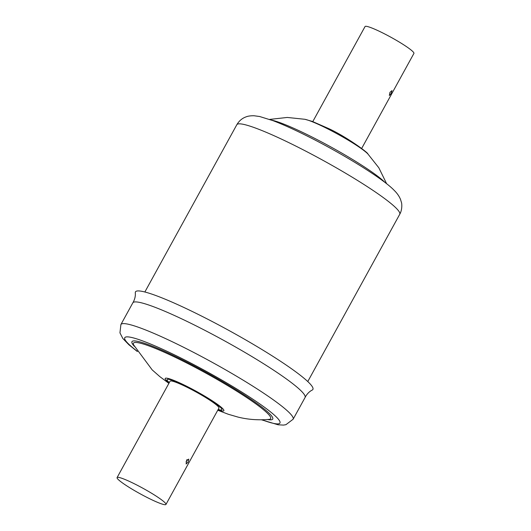 <?xml version="1.0" encoding="UTF-8"?>
<svg xmlns="http://www.w3.org/2000/svg" width="531" height="531" viewBox="0 0 531 531"><rect width="100%" height="100%" fill="white"/><g stroke="black" fill="none" stroke-linecap="round" stroke-linejoin="round"><path stroke-width="0.8" d="M120.895 324.554L132.823 302.856A98.268 10.899 28.8 0 1 132.856 302.803L133.294 302.053C134.934 298.86 135.597 295.76 135.292 292.754A101.242 11.231 28.8 0 1 163.429 298.475A101.242 11.231 28.8 0 1 264.942 351.363A101.242 11.231 28.8 0 1 312.255 390.039C309.553 391.393 307.296 393.617 305.478 396.71L305.079 397.48A98.268 10.899 28.8 0 1 305.046 397.54L293.119 419.238A98.268 10.899 28.8 0 0 243.729 380.528A98.268 10.899 28.8 0 0 148.049 330.939A98.268 10.899 28.8 0 0 120.895 324.554L119.946 332.864L122.827 338.479L128.92 344.778L137.383 351.575M187.005 459.554L186.096 461.93M186.102 463.968L188.054 462.202L188.784 459.096L186.6 460.749L186.122 463.988M117.085 477.581L170.066 381.205A27.884 3.093 28.8 0 1 191.518 389.528A27.884 3.093 28.8 0 1 217.856 406.215A27.884 3.093 28.8 0 1 218.938 408.073L165.957 504.45A27.884 3.093 28.8 0 1 144.505 496.127A27.884 3.093 28.8 0 1 118.174 479.447A27.884 3.093 28.8 0 1 117.085 477.581A27.884 3.093 28.8 0 1 138.538 485.905A27.884 3.093 28.8 0 1 164.869 502.585A27.884 3.093 28.8 0 1 165.957 504.45M132.856 302.803A98.268 10.899 28.8 0 1 159.977 309.241A98.268 10.899 28.8 0 1 255.431 358.69A98.268 10.899 28.8 0 1 305.079 397.48M389.329 95.48L391.135 93.642L392.004 90.602L389.966 92.328L389.349 95.507M361.664 148.461L413.914 53.419A27.884 3.093 -151.2 0 0 413.237 51.985A27.884 3.093 -151.2 0 0 387.245 35.265A27.884 3.093 -151.2 0 0 365.043 26.55L312.792 121.592M169.309 382.579A31.256 3.465 28.8 0 1 175.748 381.61A31.256 3.465 28.8 0 1 211.63 400.819A31.256 3.465 28.8 0 1 218.188 409.447M169.11 382.944A33.466 3.71 28.8 0 1 174.46 380.634A33.466 3.71 28.8 0 1 214.185 402.067A33.466 3.71 28.8 0 1 217.989 409.813M168.885 383.355L159.897 376.678L152.191 369.895L133.646 344.924A78.296 8.682 28.8 0 1 155.065 348.296A78.296 8.682 28.8 0 1 236.209 390.829A78.296 8.682 28.8 0 1 269.091 419.384C258.365 420.333 248.004 419.57 238.001 417.087L228.284 414.26L217.756 410.224M134.356 346.292A80.314 8.908 28.8 0 1 154.156 346.902A80.314 8.908 28.8 0 1 242.408 393.703A80.314 8.908 28.8 0 1 267.558 419.517M137.151 351.197A88.531 9.817 28.8 0 1 149.231 343.477A88.531 9.817 28.8 0 1 255.776 401.157A88.531 9.817 28.8 0 1 261.916 419.789M236.813 124.732C239.103 120.882 242.136 118.28 245.926 116.926C247.791 116.11 250.493 115.718 254.024 115.751L259.679 116.521L273.06 120.683C282.379 124.221 293.477 129.199 306.347 135.617C342.528 153.605 383.375 178.834 394.248 190.423C397.069 193.171 399.153 196.151 400.5 199.357L401.449 202.484C401.721 202.723 402.637 209.34 399.73 214.292A92.952 10.308 -151.2 0 0 295.296 145.813A92.952 10.308 -151.2 0 0 236.813 124.732L144.863 291.99M385.061 182.538A68.758 7.626 -151.2 0 0 310.051 136.022A68.758 7.626 -151.2 0 0 271.48 120.099M304.92 119.296L312.288 121.413L328.596 128.548C346.995 136.998 368.653 153.187 367.824 153.877A38.225 4.241 -151.2 0 0 326.22 128.117A38.225 4.241 -151.2 0 0 304.92 119.296L287.284 117.451L269.575 119.415M399.73 214.292L307.774 381.55M367.824 153.877L378.829 167.776L386.654 183.779M261.478 419.795L278.078 424.78L283.421 425.099L285.91 424.694L293.119 419.238"/></g></svg>
